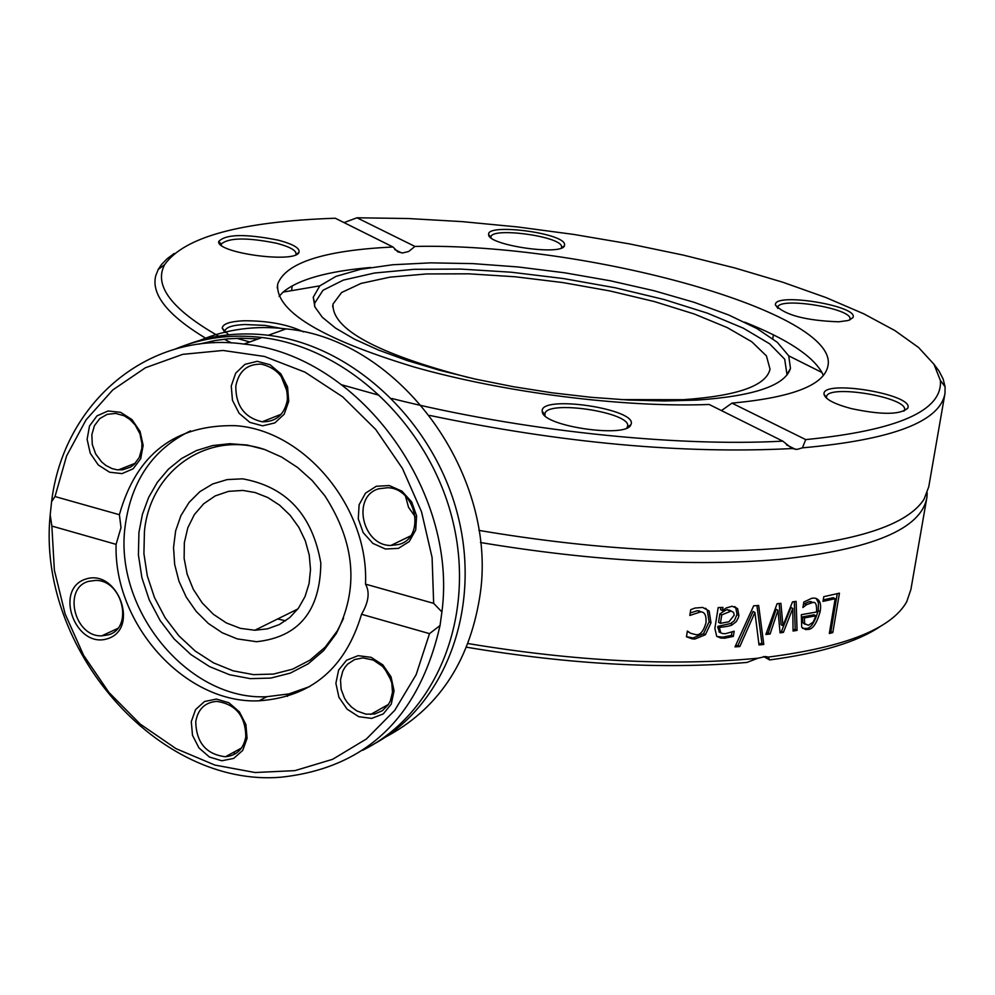 <?xml version="1.0" encoding="UTF-8"?>
<svg xmlns="http://www.w3.org/2000/svg" width="995" height="995" viewBox="0 0 995 995"><rect width="100%" height="100%" fill="white"/><g stroke="black" fill="none" stroke-linecap="round" stroke-linejoin="round"><path stroke-width="1.49" d="M944.752 394.741L928.733 486.891L924.007 499.303C907.987 524.042 860.314 540.322 780.975 548.158C692.682 555.347 591.975 549.427 478.869 530.385M344.034 222.606L356.956 217.781L408.224 218.527L462.153 221.624L517.686 226.959L573.779 234.434L629.362 243.875L683.416 255.13L734.895 267.978L782.779 282.219L826.074 297.592L863.772 313.811L894.915 330.576L918.609 347.529L933.994 364.294L940.387 380.488C942.7 410.748 897.826 430.449 805.739 439.603L802.405 447.849L797.094 449.392L792.095 448.546L782.779 441.133C674.423 447.128 517.736 430.35 391.831 398.497M174.225 253.451L167.048 258.824L161.488 264.57L158.242 269.421L155.767 275.652C150.966 294.47 167.819 315.465 206.351 338.648M210.928 341.273L213.714 342.827M429.604 415.412C562.225 443.111 683.055 454.168 792.095 448.546M802.405 447.849C892.627 439.765 940.163 421.606 944.989 393.348L945.088 386.819L943.111 378.946L938.919 370.886L934.019 364.344M356.956 217.781L414.915 246.424L408.659 251.511L402.527 252.966L397.826 251.859L393.013 246.996L335.253 218.228C240.865 221.499 183.988 236.984 164.623 264.695L158.242 269.421M378.871 395.177L341.969 384.878M231.536 342.939L224.298 339.22M218.601 336.148C171.55 309.283 153.566 285.466 164.623 264.695M466.493 647.198C569.998 664.536 663.478 669.623 746.934 662.434L757.966 658.217C672.496 666.339 575.819 661.451 467.936 643.541M757.966 658.217L765.652 656.513L768.177 657.098L769.67 659.934L763.6 656.501M766.909 634.35L765.889 634.449L777.083 603.716L780.888 603.306L782.978 625.743L792.53 601.863L796.137 601.378L797.07 630.407L793.065 631.029L792.779 608.455L783.388 632.397L780.068 632.832L777.99 610.296L770.093 634.002L766.909 634.35M927.216 492.836L926.892 497.45C921.42 528.93 872.167 549.588 779.135 559.426C691.886 566.752 592.323 561.105 480.436 542.511M926.631 498.968L910.898 589.513L906.719 601.739C891.632 628.653 845.451 647.111 768.177 657.098M739.82 646.551L734.994 646.862L753.675 605.806L758.65 605.433L763.799 644.474L759.011 644.959L754.931 612.46L739.82 646.551L737.967 645.494L735.541 645.655M719.609 628.38L720.79 632.882L722.644 633.579L725.492 633.691L734.186 631.203L733.352 636.39L724.746 638.193L720.728 638.056L716.686 636.29L714.87 628.342L718.179 607.584L722.942 607.435L722.432 610.656L726.275 607.933L732.146 606.229L737.606 608.629L738.887 615.432L738.34 617.758L736.238 621.664L732.507 624.562C731.748 625.581 727.507 626.527 719.758 627.397L719.609 628.38L717.743 627.323L719.572 632.198M823.785 596.677L839.444 593.169L832.803 632.596L829.32 633.479L835.166 598.704L823.002 601.378L823.785 596.677M811.858 598.256L814.246 598.07C819.619 598.816 821.584 603.343 820.129 611.651C816.659 623.853 812.467 629.785 807.554 629.437L805.651 629.574L801.696 627.236L801.336 614.686L816.559 612.012C816.895 604.599 815.589 601.428 812.666 602.522L806.41 604.724L802.928 607.522L803.836 602.025L811.858 598.256M690.729 633.305L695.679 634.586C699.895 635.544 703.328 631.676 705.965 622.969C706.537 615.781 704.821 612.074 700.828 611.838L689.809 615.457L690.717 609.699L694.883 608.069L702.669 607.435L709.136 611.017L710.99 622.845L705.38 634.735L694.871 639.051L692.134 638.84L686.463 636.8L687.358 631.054L690.729 633.305M769.67 659.934C820.601 653.106 857.503 641.924 880.364 626.377M701.948 612.099L697.395 610.669L690.194 612.982M687.321 631.265L689.473 632.534M705.492 608.219L707.258 609.96L709.112 621.8L703.515 633.678L693.005 637.982L686.488 636.638M690.48 633.156L688.851 632.223M816.149 598.381L818.437 602.771L818.238 610.631C814.495 623.181 810.303 629.114 805.676 628.405L802.592 628.367M806.41 604.724L804.532 603.704L803.425 604.55M813.512 602.622L809.296 601.614L804.532 603.704M815.925 615.843L804.383 617.932L804.669 623.703L808.45 625.283L813.176 622.124L815.925 615.843L814.034 614.81L802.517 616.9L802.791 622.671L805.042 624.338M804.669 623.703L802.791 622.671M804.383 617.932L802.517 616.9M777.99 610.296L776.125 609.276L768.239 632.969L766.349 633.168M792.779 608.455L790.913 607.435L781.523 631.365L779.943 631.576M794.308 601.627L795.204 629.375L793.052 629.711M779.147 603.492L781.112 624.711L782.978 625.743M797.07 630.407L795.204 629.375M783.388 632.397L781.523 631.365M770.093 634.002L768.239 632.969M837.255 593.704L830.9 631.551L829.581 631.887M832.803 632.596L830.9 631.551M835.166 598.704L833.25 597.672L823.251 599.91M720.902 607.497L720.567 609.612L722.432 610.656M732.021 632.061L731.487 635.345L722.892 637.136L716.96 636.526M734.758 606.577L735.74 607.584L737.034 614.388L734.385 620.619L730.641 623.517L717.905 626.352L717.743 627.323M719.882 613.865L718.539 622.285L720.405 623.343L728.974 621.751L734.211 615.146L733.564 612.36L731.101 611.067L721.748 614.91L719.882 613.865C725.33 610.184 727.992 608.89 727.855 609.972L731.561 611.154M721.748 614.91L720.405 623.343M719.758 627.397L717.905 626.352M732.507 624.562L730.641 623.517M733.352 636.39L731.487 635.345M737.606 608.629L735.74 607.584M754.931 612.46L753.078 611.428L737.967 645.494M763.799 644.474L761.946 643.442L758.862 643.753M756.946 605.569L761.946 643.442M782.779 441.133L709.161 404.467C624.027 407.788 504.378 392.714 414.044 366.993C320.365 338.474 274.918 310.801 277.717 283.973C285.876 262.63 324.308 250.305 393.013 246.996M721.462 410.587L731.959 403.137L805.739 439.603M303.525 331.895C287.754 324.37 267.742 320.664 243.501 320.776C229.833 321.46 222.743 323.91 222.221 328.139L228.626 334.805M236.71 338.3L249.77 341.957M278.326 240.181C245.292 233.638 225.405 234.099 218.676 241.561C216.661 253.091 295.503 263.663 298.973 252.357C300.167 248.252 293.289 244.185 278.326 240.181M542.362 412.204C544.34 426.644 627.273 438.335 630.855 424.716C639.71 409.318 539.663 394.182 542.2 411.308L542.362 412.204M414.915 246.424C587.336 242.593 840.265 312.716 827.902 366.085C824.059 385.214 792.082 397.565 731.959 403.137M838.748 321.808L848.486 320.452L852.926 317.604C859.618 305.9 772.866 291.821 775.466 305.03C784.52 315.017 805.614 320.614 838.748 321.808M564.551 243.986C562.088 232.681 486.368 223.191 488.657 234.509C487.102 245.081 561.752 256.113 564.501 245.74L564.551 243.986M851.086 408.547C881.334 414.99 900.214 414.878 907.726 408.224C915.213 394.468 821.074 378.846 824.034 394.331C825.303 399.281 834.332 404.02 851.086 408.547M279.097 296.361L283.102 292.095C298.289 279.458 327.442 271.249 370.588 267.493M744.72 322.169C786.423 338.748 812.169 355.513 821.945 372.478L823.362 375.588M545.024 415.524L544.924 413.908C545.956 399.393 632.086 412.428 627.584 426.395L626.813 427.987M826.634 398.286L826.497 396.905C826.833 383.784 908.174 397.279 904.53 409.853L903.933 411.184M777.804 308.413L777.767 307.505C778.015 296.286 853.312 308.5 849.966 319.233L849.643 320.067M490.995 237.805L490.983 236.934C491.356 227.009 559.451 236.014 561.566 246.25L561.454 247.991M221.288 245.28L221.238 244.036C228.738 237.594 247.22 237.345 276.672 243.277C289.794 246.772 296.274 250.379 296.075 254.098L295.789 254.782M225.181 332.566L224.994 330.688C226.3 327.144 232.867 325.091 244.695 324.519L264.956 325.39L285.341 329.146M468.521 377.553C376.782 353.561 331.621 329.046 333.026 303.997L341.633 292.493L361.036 283.426L389.866 277.17L426.457 273.948L468.869 273.824L515.049 276.759L562.834 282.568L610.034 290.975L654.536 301.609L694.261 313.997L727.27 327.604L751.81 341.795L766.424 355.887L770.03 369.17C766.25 385.762 737.345 395.935 683.329 399.691L620.78 399.604M314.582 306.224L314.681 303.176L322.989 290.279L343.437 280.08L374.53 273.016L414.343 269.309L460.697 269.073L511.268 272.22L563.63 278.575L615.358 287.804L664.051 299.507L707.395 313.151L743.215 328.126L769.521 343.735L784.682 359.183L787.057 374.966M696.736 400.102L664.274 400.973L628.716 400.04L591.005 397.291L552.163 392.814L513.308 386.694L475.498 379.132L439.79 370.327L407.166 360.538L378.473 350.053L354.431 339.146L335.601 328.139L322.343 317.305L314.88 306.92L313.238 297.231L319.83 285.851L335.949 276.399L360.638 269.309L392.677 264.757L430.636 262.854L473.011 263.625L518.171 266.971L564.488 272.767L610.308 280.777L654.026 290.727L694.037 302.281L728.837 315.054L757.021 328.574L777.331 342.342L788.736 355.849L790.478 368.411C785.005 385.6 753.762 396.172 696.736 400.102M237.22 638.889L222.221 632.758L208.341 623.455L196.177 611.39L186.239 597.112L178.963 581.217L174.66 564.401L173.54 547.387L175.63 530.907L180.879 515.696L189.062 502.425L199.833 491.679L212.731 483.943L227.183 479.59L242.569 478.831C286.324 486.667 312.405 514.751 320.825 563.095C320.278 610.905 298.861 637.111 256.561 641.713L237.22 638.889L256.561 641.713C298.861 637.111 320.278 610.905 320.825 563.095C312.405 514.751 286.324 486.667 242.569 478.831L227.183 479.59L212.731 483.943L199.833 491.679L189.062 502.425L180.879 515.696L175.63 530.907L173.54 547.387L174.66 564.401L178.963 581.217L186.239 597.112L196.177 611.39L208.341 623.455L222.221 632.758L237.22 638.889M277.63 618.977L285.64 620.78M200.194 340.278C227.071 329.084 255.703 325.29 286.075 328.885C400.45 339.27 499.987 477.227 479.553 598.169C468.72 663.279 437.303 709.622 385.289 737.195M374.17 743.924C445.151 705.231 481.729 609.015 457.874 515.51C434.367 421.979 353.287 345.501 268.314 335.278C240.044 331.895 213.191 334.917 187.769 344.369M440.039 625.532L429.517 633.641L416.134 674.709L394.741 710.343L366.446 738.949L332.641 759.309L294.943 770.627L255.093 772.53L214.858 765.068L176.016 748.65L140.208 724.086L108.952 692.483L83.555 655.22L65.098 613.865L54.364 570.197L51.864 526.069L50.198 514.863C36.516 648.292 157.77 787.567 280.839 777.219C366.023 768.103 419.082 717.544 440.039 625.532L441.904 611.95C458.135 490.1 357.628 354.767 243.912 344.071C148.106 330.601 63.369 402.963 51.603 501.642L55.011 496.555L119.388 514.713L121.004 527.636L116.092 544.352L51.864 526.069M50.198 514.863L51.603 501.642M362.64 750.292C436.183 713.975 475.884 617.335 453.061 522.027C430.636 426.681 348.437 347.902 262.083 337.516C231.387 333.86 202.482 337.691 175.356 349.009M55.011 496.555L66.59 455.934L86.08 419.84L112.721 389.978L145.419 367.764L182.744 354.344L223.029 350.464L264.421 356.446L304.955 372.13L342.666 396.831L375.7 429.442L402.428 468.396L421.532 511.803L432.091 557.536L433.658 603.356L441.904 611.95M429.517 633.641L361.533 614.276C368.685 602.099 370.003 592.05 365.501 584.127L433.658 603.356M365.501 584.127C369.095 508.072 304.818 430.138 235.38 425.673C175.033 424.467 136.365 454.143 119.388 514.713M131.962 419.579L120.532 412.291L108.032 410.985L96.963 415.898L89.5 426.009L87.112 439.33L90.234 453.222L98.269 464.951L109.612 472.227L122.062 473.608L133.156 468.794L140.693 458.72L143.168 445.362L140.046 431.382L131.962 419.579M398.386 548.382L409.206 541.603L415.711 529.999L416.606 515.845L411.681 501.965L401.93 491.157L389.281 485.548L376.297 486.269L365.526 493.134L359.108 504.763L358.275 518.843L363.187 532.623L372.864 543.382L385.413 549.004L398.386 548.382M288.737 401.346L287.555 386.943L280.876 373.871L270.043 364.717L257.22 361.322L244.957 364.344L235.703 373.15L231.25 385.973L232.457 400.276L239.099 413.273L249.844 422.377L262.605 425.835L274.856 422.912L284.197 414.181L288.737 401.346M116.092 544.352C113.604 624.872 185.804 704.373 259.073 700.803C311.236 697.134 345.402 668.292 361.533 614.276M85.769 579.065C53.543 589.065 75.421 649.038 107.472 638.74C139.959 629.051 117.97 568.419 85.769 579.065M347.068 709.136L358.747 716.686L371.657 718.402L383.274 713.912L391.271 704.087L394.057 690.853L391.047 676.849L382.839 664.871L371.073 657.322L358.101 655.68L346.521 660.257L338.599 670.132L335.887 683.316L338.909 697.234L347.068 709.136M191.289 721.649L192.508 735.33L198.975 747.954L209.423 757.021L221.81 760.765L233.688 758.414L242.718 750.417L247.083 738.34L245.902 724.571L239.397 711.86L228.875 702.756L216.425 699.075L204.535 701.512L195.58 709.572L191.289 721.649M190.542 430.86C153.143 448.956 131.352 480.635 125.183 525.882C113.467 609.835 188.552 700.878 266.809 696.711L289.023 693.888L309.918 686.5M108.045 634.922L101.776 635.842C74.426 637.173 62.486 588.182 88.567 581.366L95.445 580.408C122.758 579.675 133.964 628.467 108.045 634.922M101.664 461.991L95.694 453.994L92.286 444.504L91.851 434.666L94.438 425.661L99.761 418.596L107.161 414.343L115.756 413.41L124.275 415.835L129.872 419.442L135.183 424.989L139.947 433.82L141.937 443.583L141.8 448.446L139.288 457.426L134.076 464.503L130.656 467.053L122.683 469.802L117.099 469.802L112.037 468.583L106.017 465.536L101.664 461.991M281.125 376.321L287.368 392.167M235.803 386.135C238.738 371.085 247.32 363.772 261.548 364.195C278.973 368.623 287.58 380.538 287.381 399.928C284.458 414.666 276.075 421.967 262.22 421.805C244.521 417.676 235.715 405.786 235.803 386.135M405.5 496.157L408.547 507.363L415.313 516.815M378.958 488.744L387.689 487.724C416.42 488.246 425.984 537.673 398.784 544.476L390.824 545.484C361.981 545.683 351.509 495.945 378.958 488.744M384.617 668.59L391.11 680.369M382.515 666.327L388.361 673.976L391.806 682.968L392.49 692.321L390.326 700.99L388.237 704.771L382.366 710.704L374.767 713.975L365.998 714.186L357.031 711.027L351.645 707.184L347.218 702.408L344.556 698.328L341.123 689.261L340.501 679.859L342.765 671.152L344.904 667.371L347.653 664.113L354.655 659.523L362.976 657.906L373.274 660.071L382.515 666.327M287.455 696.338L286.535 694.448M245.815 736.623C243.626 748.825 236.835 755.541 225.442 756.76C206.176 754.347 196.289 742.643 195.741 721.649C197.943 709.186 204.908 702.42 216.636 701.375C235.691 704.112 245.404 715.865 245.815 736.623M138.927 532.437L138.417 554.974L141.899 577.709L149.213 599.823L160.095 620.494L174.137 638.952L190.829 654.511L209.547 666.6L229.609 674.747L250.28 678.64L270.777 678.092L290.341 673.105L308.189 663.827L323.649 650.581L336.099 633.865C359.083 589.09 355.327 543.059 324.83 495.746L312.156 480.51L297.629 467.501L281.66 457.078L264.695 449.529L247.208 445.026L229.683 443.708L212.594 445.573L196.401 450.561L181.55 458.521L168.404 469.205L157.334 482.326L148.591 497.525L142.409 514.365L138.927 532.437M264.844 449.578C207.855 430.014 149.959 470.56 144.424 531.579L143.914 553.63L147.31 575.894L154.474 597.535L165.12 617.746L178.851 635.805L195.194 651.041L213.515 662.857L233.153 670.829L253.377 674.622L273.451 674.075L292.58 669.187L310.054 660.095L325.178 647.136L337.355 630.78L343.536 618.392M255.056 492.525L267.817 497.537L279.694 505.249L290.192 515.335L298.848 527.338L305.291 540.758L309.234 555.011L310.515 569.488L309.084 583.555L305.017 596.614L298.5 608.107L289.806 617.547L279.321 624.562L267.493 628.84L254.844 630.245L240.417 628.355L226.362 622.945L213.403 614.313L202.184 602.895L193.291 589.289L187.159 574.19L184.125 558.369L184.349 542.636L187.806 527.798L194.348 514.614L203.652 503.793L215.243 495.896L228.539 491.356L242.817 490.435L255.056 492.525M699.274 611.726L697.395 610.669M694.871 639.051L693.005 637.982M705.38 634.735L703.515 633.678M710.99 622.845L709.112 621.8M709.136 611.017L707.258 609.96M820.129 611.651L818.238 610.631M807.554 629.437L805.676 628.405M811.174 602.634L809.296 601.614M729.721 611.017L727.855 609.972M720.79 632.882L718.925 631.825M738.887 615.432L737.034 614.388M724.746 638.193L722.892 637.136M940.387 380.488L945.088 386.819M401.545 252.904L394.741 249.521M698.938 610.781L700.828 611.838M690.256 637.77L692.134 638.84M803.786 628.541L805.651 629.574M810.788 601.502L812.666 602.522M731.101 611.067L729.236 610.034M718.875 636.999L720.728 638.056M795.59 449.392L786.473 444.852M277.717 283.973L277.232 287.891M627.335 427.153L630.855 424.716M544.862 414.691L542.2 411.308M544.812 414.629L544.688 415.5M627.484 427.054L627.385 427.713M904.343 410.5L907.726 408.224M826.484 397.577L824.034 394.331M849.805 319.756L852.926 317.604M777.742 308.052L775.466 305.03M773.389 334.817L772.779 338.698M561.516 247.879L564.501 245.74M490.945 237.432L488.657 234.509M295.876 254.633L298.973 252.357M221.238 244.036L218.676 241.561M292.182 285.814L291.597 290.652M224.808 332.268L222.221 328.139M224.994 330.688L224.92 331.36M333.026 303.997L332.666 306.808M787.468 373.672L790.478 368.411M314.681 303.176L313.238 297.231M319.83 285.851L283.102 292.095M788.736 355.849L821.945 372.478M286.075 328.885L268.314 335.278M262.083 337.516L243.912 344.071M266.809 696.711L259.073 700.803M117.584 628.517L101.776 635.842M135.395 463.185L118.368 469.926M281.237 414.206L262.22 421.805M410.525 535.919L390.824 545.484M388.485 704.398L370.575 714.485M241.536 747.991L225.442 756.76M258.29 338.885L240.902 338.2L228.029 338.847L215.343 340.464L198.851 344.146M233.004 752.643L235.728 753.551M337.355 630.78L336.099 633.865M297.841 608.977L254.844 630.245"/></g></svg>
